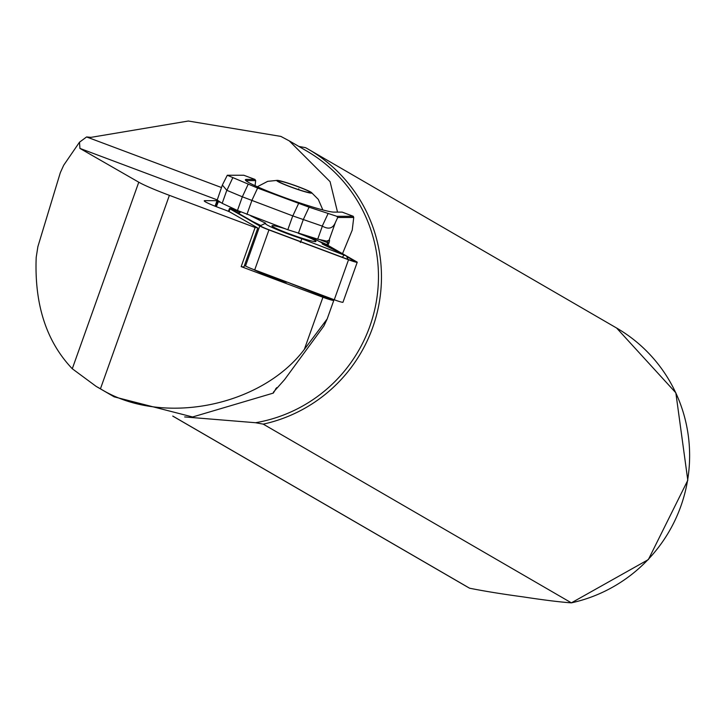<?xml version="1.0" encoding="UTF-8"?>
<svg xmlns="http://www.w3.org/2000/svg" width="724" height="724" viewBox="0 0 724 724"><rect width="100%" height="100%" fill="white"/><g stroke="black" fill="none" stroke-linecap="round" stroke-linejoin="round"><path stroke-width="1.09" d="M286.514 281.853L330.66 299.329M285.31 228.802A23.349 1.783 19.6 0 0 271.998 225.924A23.349 1.783 19.6 0 0 301.98 238.214A23.349 1.783 19.6 0 0 315.854 241.554A23.349 1.783 19.6 0 0 298.306 233.291M300.351 242.504L301.89 238.775L346.425 255.979L322.271 243.988A30.354 2.317 19.6 0 0 322.542 243.608A30.354 2.317 19.6 0 0 305.709 235.526M240.151 211.87L231.59 209.399L261.409 226.512A12.145 0.923 19.6 0 0 269.364 229.924L348.941 259.762L355.439 261.663L346.669 256.495M238.169 210.974A7.475 0.57 19.6 0 0 233.942 209.498A7.475 0.57 19.6 0 0 229.472 208.467A7.475 0.57 19.6 0 0 229.951 208.874L259.771 225.988A14.009 1.068 19.6 0 0 268.948 229.924L348.525 259.762A7.475 0.57 19.6 0 0 357.222 262.269A7.475 0.57 19.6 0 0 356.742 261.862L326.922 244.748A14.009 1.068 19.6 0 0 319.003 241.291M244.477 265.391L245.517 265.989A14.009 1.068 19.6 0 0 254.694 269.925L334.271 299.763A7.475 0.57 19.6 0 0 342.968 302.27L357.222 262.269M341.266 253.391L325.284 244.223A12.145 0.923 19.6 0 0 320.225 241.934M260.866 226.205A34.091 2.606 -160.4 0 1 260.776 225.526A34.091 2.606 -160.4 0 1 260.776 225.517L252.812 221.571M265.527 223.282L260.776 225.526L265.672 223.236A30.354 2.317 19.6 0 0 265.527 223.282A30.354 2.317 19.6 0 0 301.89 238.775M250.776 215.861L265.672 223.236M253.427 269.446A30.354 2.317 19.6 0 0 286.387 282.288M291.301 184.339A17.114 1.303 -160.4 0 1 310.361 192.557A17.114 1.303 -160.4 0 1 297.265 189.181A17.114 1.303 -160.4 0 1 278.161 181.081A17.114 1.303 -160.4 0 1 291.301 184.339M297.537 189.398A18.679 1.43 -160.4 0 1 277.41 180.357A18.679 1.43 -160.4 0 1 291.021 184.122A18.679 1.43 -160.4 0 1 311.392 192.466A18.679 1.43 -160.4 0 1 297.537 189.398M215.68 206.43L217.653 201.48A2.806 0.588 110.6 0 0 217.888 200.856M218.485 201.308L216.349 206.693M217.716 200.711A20.544 1.566 19.6 0 0 217.028 200.657L204.783 200.657A20.544 1.566 19.6 0 0 204.575 200.666A20.544 1.566 19.6 0 0 204.24 200.82A20.544 1.566 19.6 0 0 219.028 207.716L224.331 209.698A9.34 0.715 -160.4 0 1 230.449 212.331L257.473 227.834L255.11 227.49L169.389 195.344A46.698 3.566 -160.4 0 1 138.773 182.204L79.93 148.402L79.495 142.203L86.581 136.954L221.481 187.534M172.837 416.101L469.604 588.214C484.465 591.182 502.175 594.06 522.737 596.829C544.122 600.087 560.34 602.096 571.381 602.848L263.237 424.137A149.434 147.488 -59.9 0 0 379.476 301.293A149.434 147.488 -59.9 0 0 308.46 149.316A149.434 147.488 -59.9 0 0 305.537 147.66L298.84 146.429M331.8 299.093L333.194 299.89A9.34 0.715 -160.4 0 1 333.791 300.397A9.34 0.715 -160.4 0 1 322.922 297.256L241.164 266.613L243.536 266.957M79.495 142.203L63.694 165.244L60.3 172.728L37.892 246.613L36.2 257.355C34.336 304.406 46.363 341.529 72.282 368.751L96.229 386.435L114.175 396.843L192.611 416.979L273.301 393.096L276.677 387.648M217.209 199.869L79.93 148.402M86.581 136.954L91.007 137.352L188.34 121.026L280.876 136.411L289.292 140.899L330.072 181.661L337.52 212.114M263.237 424.137L255.545 422.726L184.647 416.933M255.545 422.726A147.099 145.189 -59.9 0 0 375.919 303.827A147.099 145.189 -59.9 0 0 306.596 150.927L289.301 140.899M616.613 328.026L675.845 392.824L687.8 480.274L648.351 559.598L571.381 602.848A149.434 147.488 -59.9 0 0 687.628 480.012A149.434 147.488 -59.9 0 0 616.613 328.026L308.46 149.316M96.229 386.435L100.446 388.797C161 426.409 260.667 407.169 304.324 349.43L327.194 318.904L323.899 325.963L284.541 379.675L273.446 392.137L273.301 393.096M241.164 266.613L255.11 227.49M227.3 175.244L257.626 188.077L309.094 207.191L336.769 216.286L353.276 216.286L342.162 212.114L333.854 212.114A47.63 3.638 -160.4 0 1 286.016 198.105A47.63 3.638 -160.4 0 1 245.409 180.086A47.63 3.638 -160.4 0 1 246.622 179.407L254.929 179.407L243.807 175.244L227.3 175.244L222.368 185.045L217.191 200.068L222.178 203.326L237.463 210.476L287.808 229.743L317.718 239.146L326.66 241.11L329.266 240.087A2.806 0.588 -69.4 0 1 328.841 243.164L327.963 245.346M222.368 185.045L226.811 190.303L242.341 196.801L292.804 215.906L322.361 226.132C328.615 229.68 332.959 228.449 335.411 222.431L337.719 217.481L336.769 216.286M342.506 253.69L352.226 230.123L353.737 217.481L337.719 217.481M254.929 179.407L255.681 180.602L255.065 185.706M255.681 180.602L247.165 180.611A46.698 3.566 19.6 0 0 246.069 180.81M326.995 244.784L328.189 240.639L326.66 241.11M353.276 216.286L353.737 217.481M298.786 188.828L298.514 189.597M328.397 297.555L328.452 298.768M334.271 299.763L348.525 259.762M254.694 269.925L268.948 229.924M245.517 265.989L259.771 225.988M228.983 211.598L229.951 208.874M354.642 261.581L355.104 261.337M236.884 212.44L237.753 210.974M324.071 244.884L325.284 244.223M342.316 257.282L343.954 255.255M238.54 213.381L240.839 211.978M217.653 201.48L220.187 202.331M204.783 200.657L204.566 201.281M172.746 416.092L466.672 586.558A149.434 147.488 -59.9 0 0 469.595 588.205L469.595 588.205M217.028 200.657L215.064 206.186M138.773 182.204L72.282 368.751M169.389 195.344L100.446 388.797M322.922 297.256L304.324 349.43M275.69 388.77L275.401 389.584M329.094 240.142L335.411 222.431M317.718 239.146L322.361 226.132M298.388 233.318L303.266 219.643L309.094 207.191M287.808 229.743L292.749 215.879M246.929 214.422L251.871 200.557M237.463 210.476L242.341 196.801M222.178 203.326L226.811 190.303M246.884 181.407L246.622 179.407M320.424 239.916L328.841 243.164M232.712 177.887L226.902 190.34M248.142 184.339L242.332 196.792M257.626 188.077L251.816 200.53M298.614 203.453L292.804 215.906M328.062 213.643L322.252 226.096M329.266 240.087L328.117 240.639M346.425 255.979L348.072 259.436M228.44 211.354L229.472 208.467M322.542 243.608L322.859 244.287M240.359 211.77L237.816 212.974M330.904 299.51L332.099 298.949M277.41 180.357L267.69 181.344L257.346 186.738M333.791 300.397L327.194 318.904M257.771 228.096L243.834 267.21M311.392 192.466L318.298 199.39L322.868 209.969"/></g></svg>
